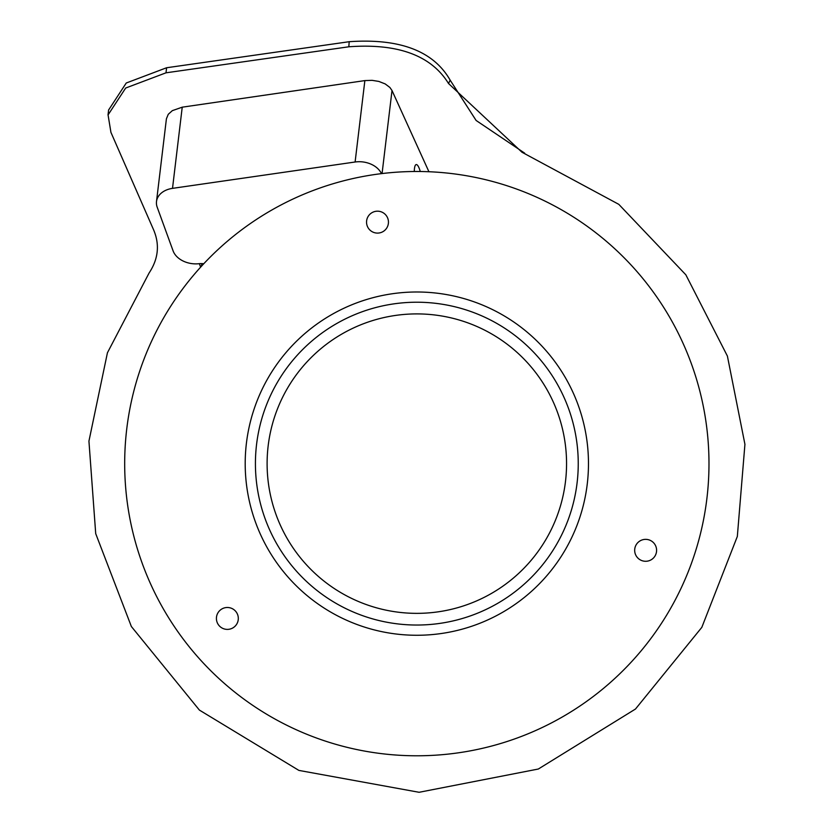 <?xml version="1.0" encoding="UTF-8"?>
<svg xmlns="http://www.w3.org/2000/svg" width="834" height="834" viewBox="0 0 834 834"><rect width="100%" height="100%" fill="white"/><g stroke="black" fill="none" stroke-linecap="round" stroke-linejoin="round"><path stroke-width="1.25" d="M524.68 153.164L476.12 120.471L450.151 80.147C433.513 51.03 399.861 38.208 349.206 41.7L166.602 67.752L126.257 83.004L108.691 109.869M203.767 263.752A14.605 10.644 6.8 0 0 199.045 263.7A21.913 15.971 -173.2 0 1 173.086 250.857L157.188 207.176A21.913 15.971 6.8 0 1 156.5 201.526L166.414 118.782L168.27 114.289L172.325 110.651L182.229 107.179L364.865 80.596L372.068 80.335L378.813 81.419L385.172 83.911L389.885 87.466L392.011 90.531L428.926 171.731M153.519 229.642L110.932 132.377L108.066 114.915L125.684 88.029L165.997 72.819L348.821 46.787C397.985 43.201 431.23 55.451 448.546 83.536L521.99 152.247L618.797 204.34L685.84 274.803L727.394 356.055L744.929 444.303L737.329 536.46L701.821 627.356L635.487 709.025L538.337 769.021L419.095 792.29L298.885 770.408L199.389 710.078L131.365 626.511L95.712 533.645L88.936 441.134L107.43 352.782L149.077 273.031C158.408 258.926 159.888 244.456 153.519 229.642M588.47 463.631A171.637 171.637 0 0 0 331.015 314.991A171.637 171.637 0 0 0 331.015 612.271A171.637 171.637 0 0 0 588.47 463.631M566.557 463.631A149.724 149.724 0 0 1 341.971 593.297A149.724 149.724 0 0 1 341.971 333.965A149.724 149.724 0 0 1 566.557 463.631M578.243 463.631A161.41 161.41 0 0 0 336.133 323.842A161.41 161.41 0 0 0 336.133 603.42A161.41 161.41 0 0 0 578.243 463.631M372.027 231.633A10.957 10.957 0 0 1 372.027 212.649A10.957 10.957 0 0 1 388.456 222.136A10.957 10.957 0 0 1 372.027 231.633M640.158 540.828A10.957 10.957 0 0 1 656.598 550.315A10.957 10.957 0 0 1 640.158 559.812A10.957 10.957 0 0 1 640.158 540.828M708.983 463.631A292.15 292.15 0 0 1 270.758 716.646A292.15 292.15 0 0 1 270.758 210.627A292.15 292.15 0 0 1 708.983 463.631M238.315 618.442A10.957 10.957 0 0 1 221.886 627.929A10.957 10.957 0 0 1 221.886 608.956A10.957 10.957 0 0 1 238.315 618.442M420.273 171.502A14.605 3.461 81.8 0 0 416.229 164.569A14.605 3.461 81.8 0 0 414.3 171.491M200.629 267.151L199.357 263.669M448.546 83.536L450.151 80.147M156.5 201.526A21.913 15.971 6.8 0 1 172.513 188.359L355.107 162.005A21.913 15.971 6.8 0 1 381.461 173.639M201.401 266.307L201.474 265.712A21.913 15.971 6.8 0 1 201.932 263.596M382.066 173.566L392.011 90.531M348.821 46.787L349.206 41.7M165.997 72.819L166.602 67.752M172.513 188.359L182.229 107.179M355.107 162.005L364.865 80.596M108.024 114.904L108.629 109.859"/></g></svg>
